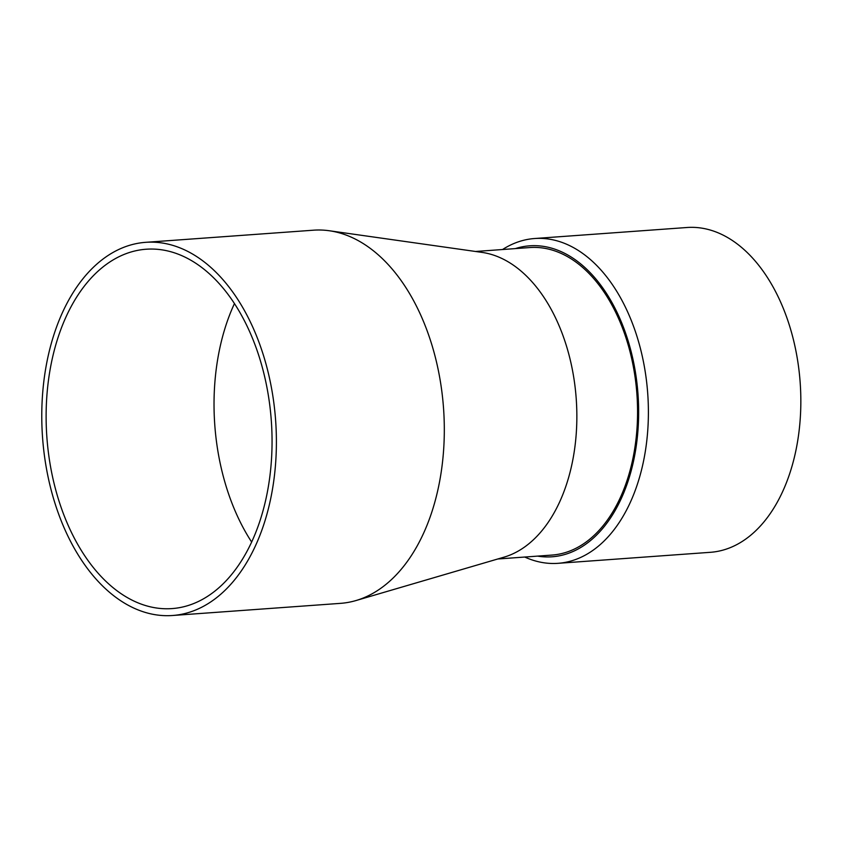 <?xml version="1.0" encoding="UTF-8"?>
<svg xmlns="http://www.w3.org/2000/svg" width="843" height="843" viewBox="0 0 843 843"><rect width="100%" height="100%" fill="white"/><g stroke="black" fill="none" stroke-linecap="round" stroke-linejoin="round"><path stroke-width="1.26" d="M182.162 614.157A187.072 116.85 85.9 0 1 172.573 615.495A187.072 116.85 85.9 0 1 42.54 437.338A187.072 116.85 85.9 0 1 145.597 242.331A187.072 116.85 85.9 0 1 274.976 412.775A187.072 116.85 85.9 0 1 182.162 614.157M181.308 607.297A180.139 112.519 85.9 0 1 172.077 608.583A180.139 112.519 85.9 0 1 46.86 437.022A180.139 112.519 85.9 0 1 146.102 249.233A180.139 112.519 85.9 0 1 269.865 405.978A180.139 112.519 85.9 0 1 181.308 607.297M251.667 542.07A180.139 112.519 85.9 0 1 234.428 303.606M558.024 563.324L710.48 552.302A162.815 101.708 -94.1 0 0 798.858 369.171A162.815 101.708 -94.1 0 0 687.003 227.505L534.546 238.527A162.815 101.708 85.9 0 1 646.412 380.193A162.815 101.708 85.9 0 1 558.024 563.324A162.815 101.708 85.9 0 1 524.757 557.044M497.749 558.993L552.007 555.073A154.164 96.292 -94.1 0 0 636.929 394.366A154.164 96.292 -94.1 0 0 529.773 247.557L475.526 251.477M172.573 615.495L340.488 603.356A187.072 116.85 -94.1 0 0 350.077 602.018A187.072 116.85 -94.1 0 0 355.967 600.553L504.051 557.149A154.164 96.292 -94.1 0 0 576.222 398.76A154.164 96.292 -94.1 0 0 482.017 252.394L329.234 230.74A187.072 116.85 -94.1 0 0 313.512 230.192L145.597 242.331M355.967 600.553A187.072 116.85 -94.1 0 0 443.544 408.349A187.072 116.85 -94.1 0 0 329.234 230.74M537.571 556.117A155.892 97.377 -94.1 0 0 636.75 381.468A155.892 97.377 -94.1 0 0 515.336 248.601M502.533 249.528A162.815 101.708 85.9 0 1 534.546 238.527"/></g></svg>
